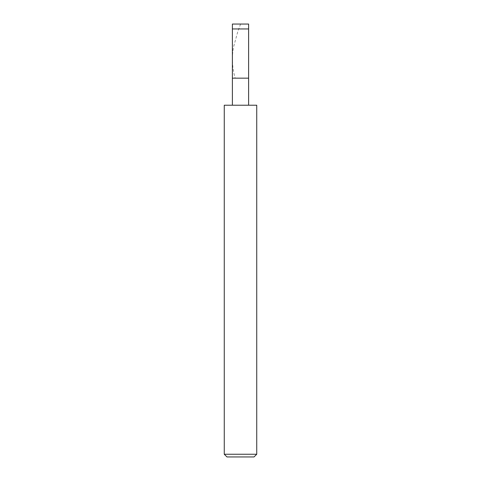 <?xml version="1.0" encoding="UTF-8"?>
<svg xmlns="http://www.w3.org/2000/svg" width="481" height="481" viewBox="0 0 481 481"><rect width="100%" height="100%" fill="white"/><g stroke="black" fill="none" stroke-linecap="round" stroke-linejoin="round"><path stroke-width="0.36" stroke-dasharray="2.4 1.8" d="M248.617 78.162L232.383 78.162L248.617 78.162M232.383 24.05L248.617 24.05L232.383 24.05M232.383 28.95L248.617 28.95L232.383 28.95M254.028 456.95L226.972 456.95L254.028 456.95M248.617 105.219L232.383 105.219L248.617 105.219M224.266 105.219L256.734 105.219L224.266 105.219M224.266 454.244L256.734 454.244L224.266 454.244M240.578 24.05L237.824 31.536L233.538 47.048C231.608 57.389 232.143 67.731 235.155 78.072"/><path stroke-width="0.72" d="M248.617 24.05L232.383 24.05L248.617 24.05L248.617 28.95L232.383 28.95L232.383 24.05L232.383 28.95L248.617 28.95L248.617 78.162L232.383 78.162L232.383 28.95L232.383 78.162L248.617 78.162L248.617 24.05M248.617 78.162L232.383 78.162L248.617 78.162L248.617 105.219L248.617 78.162M232.383 105.219L232.383 78.162L232.383 105.219M256.734 105.219L224.266 105.219L256.734 105.219L256.734 454.244L224.266 454.244L224.266 105.219L224.266 454.244L256.734 454.244L254.028 456.95L226.972 456.95L224.266 454.244L226.972 456.95L254.028 456.95L256.734 454.244L256.734 105.219"/></g></svg>
